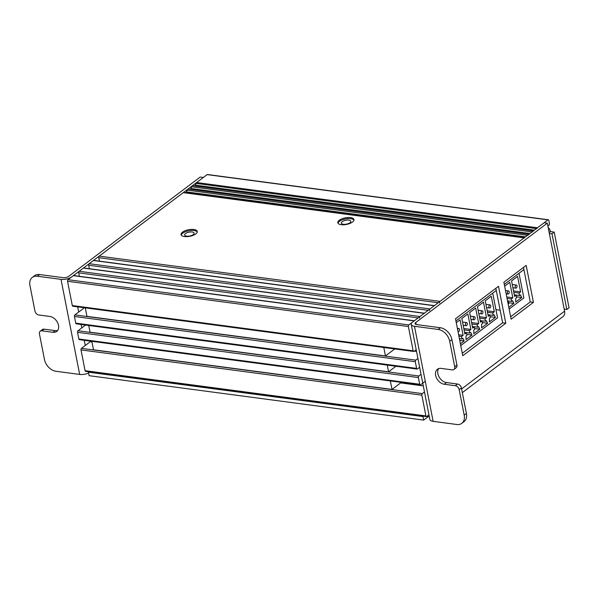<?xml version="1.0" encoding="UTF-8"?>
<svg xmlns="http://www.w3.org/2000/svg" width="599" height="599" viewBox="0 0 599 599"><rect width="100%" height="100%" fill="white"/><g stroke="black" fill="none" stroke-linecap="round" stroke-linejoin="round"><path stroke-width="0.9" d="M401.195 382.379A4.904 2.868 -82.4 0 1 400.641 382.903L392.016 389.417L93.489 349.794L91.827 341.318M392.016 389.417L390.353 380.942M395.924 366.251L388.564 371.814L90.037 332.183L88.719 325.474M388.564 371.814L387.246 365.098M394.748 348.947L385.457 355.971L86.93 316.339L85.268 307.871M385.457 355.971L383.794 347.495M428.974 414.837L426.795 416.485A1.176 0.689 -82.4 0 1 426.436 416.597A1.176 0.689 -82.4 0 1 425.919 415.931L421.846 395.16A1.176 0.689 -82.4 0 1 422.31 393.595L424.481 391.956M424.399 313.187L83.74 267.97A1.176 0.689 97.6 0 0 83.381 268.082L79.143 271.28A1.176 0.689 97.6 0 0 78.679 272.837L79.36 276.296M90.823 341.183A4.904 2.868 -82.4 0 1 90.269 341.707L81.464 348.356A1.176 0.689 97.6 0 0 81.007 349.913L85.08 370.691A1.176 0.689 97.6 0 0 85.597 371.35L426.436 416.597M425.268 381.256L420.58 384.798A1.176 0.689 -82.4 0 1 420.221 384.91A1.176 0.689 -82.4 0 1 419.704 384.244L418.394 377.557A1.176 0.689 -82.4 0 1 418.858 375.992L421.03 374.353M416.193 349.704L414.021 351.351A1.176 0.689 -82.4 0 1 413.654 351.456A1.176 0.689 -82.4 0 1 413.145 350.797L408.376 326.5A1.176 0.689 -82.4 0 1 408.84 324.943L414.186 320.899A1.176 0.689 -82.4 0 1 414.553 320.787M419.652 367.307L417.473 368.954A1.176 0.689 -82.4 0 1 417.114 369.066A1.176 0.689 -82.4 0 1 416.597 368.4L415.287 361.714A1.176 0.689 -82.4 0 1 415.743 360.149L417.922 358.509M184.485 236.56A8.244 3.339 168.9 0 1 181.078 234.606A8.244 3.339 168.9 0 1 188.52 229.739A8.244 3.339 168.9 0 1 197.251 231.431A8.244 3.339 168.9 0 1 193.178 235.317A8.244 3.339 168.9 0 1 184.485 236.56M341.198 224.692A8.244 3.339 168.9 0 1 337.791 222.738A8.244 3.339 168.9 0 1 345.234 217.871A8.244 3.339 168.9 0 1 353.964 219.571A8.244 3.339 168.9 0 1 349.891 223.449A8.244 3.339 168.9 0 1 341.198 224.692M85.552 325.055L78.012 330.753A1.176 0.689 97.6 0 0 77.548 332.31L78.866 339.004A1.176 0.689 97.6 0 0 79.375 339.663L420.221 384.91M536.876 228.638A1.962 1.146 -82.4 0 1 537.475 227.777L547.958 219.863A1.176 0.689 -82.4 0 1 548.317 219.751A1.176 0.689 -82.4 0 1 548.834 220.417L549.455 223.584A1.176 0.689 -82.4 0 1 548.991 225.149L547.883 225.988M548.317 219.751L207.479 174.511A1.176 0.689 97.6 0 0 207.112 174.623L196.637 182.538A1.962 1.146 97.6 0 0 196.038 183.391L195.349 185.121A1.962 1.146 -82.4 0 1 194.75 185.982M192.915 185.75A1.962 1.146 97.6 0 0 192.781 185.72A1.962 1.146 97.6 0 0 191.575 186.761L190.894 188.49A1.962 1.146 -82.4 0 1 190.295 189.351M532.421 232.008A1.962 1.146 -82.4 0 1 533.619 230.959M188.453 189.119A1.962 1.146 97.6 0 0 188.318 189.089A1.962 1.146 97.6 0 0 187.12 190.13L186.431 191.86A1.962 1.146 -82.4 0 1 185.832 192.713M527.959 235.37A1.962 1.146 -82.4 0 1 529.164 234.329M183.998 192.489A1.962 1.146 97.6 0 0 183.863 192.451A1.962 1.146 97.6 0 0 183.257 192.638L99.209 256.125A1.176 0.689 97.6 0 0 98.745 257.682L99.427 261.142M439.591 302.929A1.176 0.689 -82.4 0 1 440.048 301.364L524.103 237.885A1.962 1.146 -82.4 0 1 524.702 237.698M434.432 305.61L93.773 260.393A1.176 0.689 97.6 0 0 93.414 260.498L89.176 263.702A1.176 0.689 97.6 0 0 88.712 265.26L89.393 268.719M429.558 310.507A1.176 0.689 -82.4 0 1 430.015 308.942L434.253 305.745A1.176 0.689 -82.4 0 1 434.619 305.632M419.525 318.084A1.176 0.689 -82.4 0 1 419.989 316.519L424.219 313.322A1.176 0.689 -82.4 0 1 424.586 313.21M414.366 320.764L73.707 275.547A1.176 0.689 97.6 0 0 73.348 275.66L67.994 279.696A1.176 0.689 97.6 0 0 67.537 281.26L72.299 305.55A1.176 0.689 97.6 0 0 72.816 306.216L413.654 351.456M84.377 307.751L74.905 314.909A1.176 0.689 97.6 0 0 74.441 316.467L75.751 323.161A1.176 0.689 97.6 0 0 76.268 323.819L417.114 369.066M192.114 232.008A4.829 1.954 168.9 0 1 194.106 233.146A4.829 1.954 168.9 0 1 189.748 235.999A4.829 1.954 168.9 0 1 184.634 235.003A4.829 1.954 168.9 0 1 187.023 232.734A4.829 1.954 168.9 0 1 192.114 232.008M181.287 235.115A8.244 3.339 168.9 0 1 185.937 231.558A8.244 3.339 168.9 0 1 194.054 230.54A8.244 3.339 168.9 0 1 197.251 231.985M348.828 220.14A4.829 1.954 168.9 0 1 350.819 221.286A4.829 1.954 168.9 0 1 346.462 224.131A4.829 1.954 168.9 0 1 341.348 223.142A4.829 1.954 168.9 0 1 343.736 220.866A4.829 1.954 168.9 0 1 348.828 220.14M337.993 223.247A8.244 3.339 168.9 0 1 342.65 219.691A8.244 3.339 168.9 0 1 350.767 218.672A8.244 3.339 168.9 0 1 353.964 220.118M460.758 345.586L497.544 317.799L492.707 293.158L455.921 320.937L496.272 290.463M509.135 309.039L523.848 297.928L519.011 273.286L504.306 284.398L523.923 269.58M457.688 329.929A1.572 0.921 -82.4 0 1 458.804 328.477A1.572 0.921 -82.4 0 1 459.508 330.154A1.572 0.921 -82.4 0 1 458.392 331.591A1.572 0.921 -82.4 0 1 457.958 331.314M465.513 324.815A1.572 0.921 -82.4 0 1 466.606 322.584A1.572 0.921 -82.4 0 1 467.31 324.261A1.572 0.921 -82.4 0 1 466.194 325.699A1.572 0.921 -82.4 0 1 465.513 324.815M473.315 318.915A1.572 0.921 -82.4 0 1 474.415 316.691A1.572 0.921 -82.4 0 1 475.119 318.368A1.572 0.921 -82.4 0 1 473.996 319.799A1.572 0.921 -82.4 0 1 473.315 318.915M481.117 313.022A1.572 0.921 -82.4 0 1 482.217 310.799A1.572 0.921 -82.4 0 1 482.921 312.476A1.572 0.921 -82.4 0 1 481.806 313.906A1.572 0.921 -82.4 0 1 481.117 313.022M456.266 322.696L460.054 319.836L463.094 335.328L461.537 336.511L462.016 338.974L462.907 338.3L464.203 340.966L460.414 343.826M464.203 340.966L459.733 340.367M462.016 338.974L459.396 338.622M461.537 336.511L458.909 336.159M463.094 335.328L458.632 334.736M461.836 318.488L467.856 313.943L470.896 329.435L469.339 330.611L469.818 333.081L470.709 332.408L472.005 335.066L465.985 339.618L466.029 335.942L466.921 335.268L466.441 332.804L464.876 333.98L461.836 318.488M466.441 332.804L464.599 332.557M472.005 335.066L466.748 334.369M469.818 333.081L464.562 332.378M469.339 330.611L464.083 329.914M470.896 329.435L463.798 328.492M469.638 312.596L475.658 308.051L478.698 323.542L477.141 324.718L477.628 327.181L478.519 326.515L479.806 329.173L473.787 333.725L473.831 330.049L474.722 329.375L474.243 326.912L472.678 328.087L469.638 312.596M474.243 326.912L472.401 326.665M479.806 329.173L474.55 328.477M477.628 327.181L472.364 326.485M477.141 324.718L471.885 324.022M478.698 323.542L471.608 322.599M477.448 306.703L483.468 302.158L486.508 317.65L484.943 318.825L485.43 321.289L486.321 320.615L487.608 323.28L481.589 327.825L481.633 324.156L482.532 323.482L482.045 321.019L480.488 322.195L477.448 306.703M482.045 321.019L480.203 320.772M487.608 323.28L482.352 322.584M485.43 321.289L480.173 320.592M484.943 318.825L479.687 318.129M486.508 317.65L479.41 316.706M485.25 300.81L491.27 296.265L494.31 311.757L492.745 312.933L493.232 315.396L494.123 314.722L495.41 317.388L489.39 321.933L489.443 318.264L490.334 317.59L489.847 315.119L488.29 316.302L485.25 300.81M488.919 307.13A1.572 0.921 -82.4 0 1 490.019 304.898A1.572 0.921 -82.4 0 1 490.723 306.576A1.572 0.921 -82.4 0 1 489.608 308.013A1.572 0.921 -82.4 0 1 488.919 307.13M489.847 315.119L488.005 314.879M495.41 317.388L490.154 316.691M493.232 315.396L487.975 314.7M492.745 312.933L487.489 312.236M494.31 311.757L487.212 310.814M507.428 293.158A1.572 0.921 -82.4 0 1 508.521 290.927A1.572 0.921 -82.4 0 1 509.225 292.604A1.572 0.921 -82.4 0 1 508.109 294.034A1.572 0.921 -82.4 0 1 507.428 293.158M504.65 286.157L509.771 282.286L512.811 297.778L511.254 298.953L511.733 301.424L512.624 300.75L513.92 303.408L508.791 307.28M508.169 304.112L508.836 303.611L508.356 301.147L507.69 301.649M508.356 301.147L507.57 301.042M513.92 303.408L508.663 302.712M511.733 301.424L507.533 300.863M511.254 298.953L507.054 298.399M512.811 297.778L506.769 296.977M500.15 310.23L495.95 309.668M511.553 280.938L517.573 276.394L520.613 291.885L519.056 293.061L519.535 295.524L520.426 294.85L521.722 297.516L515.702 302.061L515.746 298.392L516.638 297.718L516.158 295.255L514.593 296.43L511.553 280.938M515.23 287.258A1.572 0.921 -82.4 0 1 516.323 285.034A1.572 0.921 -82.4 0 1 517.027 286.711A1.572 0.921 -82.4 0 1 515.911 288.141A1.572 0.921 -82.4 0 1 515.23 287.258M516.158 295.255L514.316 295.007M521.722 297.516L516.465 296.819M519.535 295.524L514.279 294.828M519.056 293.061L513.8 292.364M520.613 291.885L513.515 290.942M462.271 353.305L502.628 322.831L495.852 288.299M505.781 323.25L462.75 355.746L455.502 318.78L498.525 286.277L505.781 323.25L502.628 322.831M503.879 282.234L526.177 265.394L533.424 302.368L511.134 319.207L503.879 282.234M510.655 316.766L530.272 301.948L523.496 267.416M533.424 302.368L530.272 301.948M41.915 330.843L52.959 332.303A8.835 6.207 52.9 0 0 56.725 331.434A8.835 6.207 52.9 0 0 57.721 322.921A8.835 6.207 52.9 0 0 49.852 316.459L38.808 314.992A3.923 2.755 52.9 0 1 34.959 311.053L29.95 285.528A11.778 8.274 52.9 0 1 32.324 277.389A11.778 8.274 52.9 0 1 37.348 276.221L39.571 274.537L63.247 277.681A3.923 1.595 168.9 0 0 68.63 276.416L200.171 177.064L203.323 177.484L71.783 276.835A7.847 3.182 168.9 0 1 61.016 279.366L79.667 374.427L55.999 371.29A11.778 8.274 52.9 0 1 44.453 359.467L39.452 333.942A3.923 2.755 52.9 0 1 40.238 331.225A3.923 2.755 52.9 0 1 41.915 330.843L44.146 329.158A3.923 2.755 -127.1 0 0 42.469 329.547L40.238 331.225M44.146 329.158L55.19 330.618A8.835 6.207 -127.1 0 0 57.706 330.408M39.571 274.537A11.778 8.274 -127.1 0 0 34.547 275.705L32.324 277.389M461.829 423.321L464.053 421.636A11.778 8.274 -127.1 0 0 466.426 413.497L464.195 415.182A11.778 8.274 52.9 0 1 461.829 423.321A11.778 8.274 52.9 0 1 456.805 424.489L433.129 421.344L414.478 326.283L438.154 329.428A11.778 8.274 52.9 0 1 449.692 341.243L454.701 366.768A3.923 2.755 52.9 0 1 453.907 369.486A3.923 2.755 52.9 0 1 452.238 369.875L441.186 368.407A8.835 6.207 52.9 0 0 437.42 369.284A8.835 6.207 52.9 0 0 436.431 377.797A8.835 6.207 52.9 0 0 444.293 384.251L455.345 385.719A3.923 2.755 52.9 0 1 459.186 389.657L464.195 415.182M459.186 389.657L461.417 387.972L466.426 413.497M461.417 387.972A3.923 2.755 -127.1 0 0 457.569 384.034L455.345 385.719M449.692 341.243L451.923 339.558A11.778 8.274 -127.1 0 0 440.377 327.743L438.154 329.428M451.923 339.558L456.932 365.091L454.701 366.768M453.907 369.486L456.139 367.801A3.923 2.755 -127.1 0 0 456.932 365.091M438.67 368.617A8.835 6.207 -127.1 0 0 439.104 376.988A8.835 6.207 -127.1 0 0 446.525 382.566L457.569 384.034M61.016 279.366L37.348 276.221M79.667 374.427A7.847 3.182 -11.1 0 0 88.6 372.967M440.377 327.743L416.709 324.598A3.923 1.595 -11.1 0 1 415.092 323.67A3.923 1.595 -11.1 0 1 415.781 322.494L547.321 223.15L544.169 222.731L412.629 322.075A7.847 3.182 -11.1 0 0 411.236 324.426L429.887 419.487A7.847 3.182 -11.1 0 0 433.129 421.344M411.236 324.426A7.847 3.182 -11.1 0 0 414.478 326.283M429.348 416.747A7.847 5.511 52.9 0 1 428.12 416.724L423.665 420.094L422.976 416.567L423.463 416.2M428.12 416.724L427.911 415.646M422.976 416.567L88.442 372.166L89.131 375.685L423.665 420.094M88.929 371.792L88.442 372.166M547.321 223.15L564.587 311.166L461.612 388.953M462.331 392.637L563.008 316.594A7.847 5.511 -127.1 0 0 564.587 311.166M564.191 309.136L566.819 309.481L569.05 307.804L554.195 232.105L551.971 233.782L549.343 233.438M566.819 309.481L551.971 233.782M549.163 232.539L550.414 231.596L554.195 232.105M548.205 227.657A7.847 4.59 -82.4 0 1 550.414 231.596M416.537 351.441L414.283 351.149M418.162 317.904L78.679 272.837M423.298 385.906L400.641 382.903M91.947 341.924L90.269 341.707M422.31 393.595L81.464 348.356M418.858 375.992L78.012 330.753M425.919 415.931L85.08 370.691M421.846 395.16L81.007 349.913M547.958 219.863L207.112 174.623M537.475 227.777L196.637 182.538M536.419 228.578L196.038 183.391M534.375 230.121L195.349 185.121M531.964 231.94L191.575 186.761M529.913 233.49L190.894 188.49M527.502 235.31L187.12 190.13M525.458 236.86L186.431 191.86M524.103 237.885L183.257 192.638M440.048 301.364L99.209 256.125M438.221 302.75L98.745 257.682M434.253 305.745L93.414 260.498M430.015 308.942L89.176 263.702M428.188 310.327L88.712 265.26M424.219 313.322L83.381 268.082M419.989 316.519L79.143 271.28M414.186 320.899L73.348 275.66M408.84 324.943L67.994 279.696M408.376 326.5L67.537 281.26M413.145 350.797L72.299 305.55M415.743 360.149L74.905 314.909M415.287 361.714L74.441 316.467M416.597 368.4L75.751 323.161M418.394 377.557L77.548 332.31M419.704 384.244L78.866 339.004M446.525 382.566L444.293 384.251M52.959 332.303L55.19 330.618M415.781 322.494L416.178 324.493M77.675 306.86L78.694 312.042M81.127 324.463L81.801 327.885M84.242 340.307L85.253 345.496M533.32 230.922L192.781 185.72M528.857 234.291L188.318 189.089M524.402 237.653L183.863 192.451M458.804 328.477L457.366 328.282M458.392 331.591L458.003 331.539M466.606 322.584L462.533 322.045M466.194 325.699L463.177 325.294M474.415 316.691L470.342 316.145M473.996 319.799L470.979 319.402M482.217 310.799L478.144 310.252M481.806 313.906L478.781 313.509M490.019 304.898L485.946 304.359M489.608 308.013L486.583 307.616M508.521 290.927L505.504 290.522M508.109 294.034L506.14 293.78M516.323 285.034L512.25 284.488M515.911 288.141L512.894 287.745"/></g></svg>
